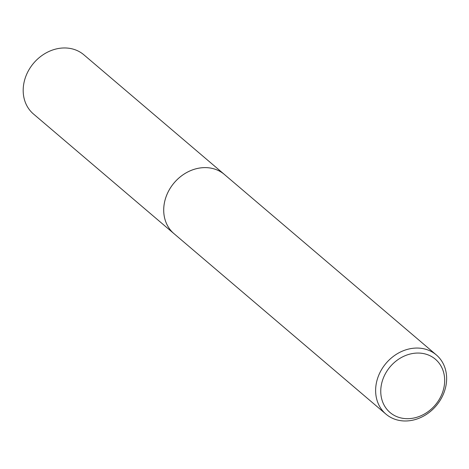 <?xml version="1.0" encoding="UTF-8"?>
<svg xmlns="http://www.w3.org/2000/svg" width="469" height="469" viewBox="0 0 469 469"><rect width="100%" height="100%" fill="white"/><g stroke="black" fill="none" stroke-linecap="round" stroke-linejoin="round"><path stroke-width="0.7" d="M385.934 414.115L174.022 233.679A38.868 32.853 -49.6 0 1 165.147 199.735A38.868 32.853 -49.6 0 1 224.422 174.486L436.334 354.927A38.868 32.853 -49.6 0 1 445.21 388.865A38.868 32.853 -49.6 0 1 385.934 414.115A38.868 32.853 -49.6 0 1 377.053 380.177A38.868 32.853 -49.6 0 1 436.334 354.927M174.415 234.013A38.874 32.859 -49.6 0 1 165.135 199.735A38.874 32.859 -49.6 0 1 224.815 174.82M443.387 389.78A34.982 29.57 -49.6 0 1 403.739 418.454A34.982 29.57 -49.6 0 1 382.042 381.959A34.982 29.57 -49.6 0 1 421.69 353.286A34.982 29.57 -49.6 0 1 443.387 389.78M174.579 234.148A38.88 32.865 -49.6 0 1 174.011 233.679L33.492 114.014A38.868 32.853 -49.6 0 1 28.181 71.177A38.868 32.853 -49.6 0 1 68.667 48.219A38.868 32.853 -49.6 0 1 83.892 54.826L224.428 174.474A38.88 32.865 -49.6 0 1 224.979 174.96M174.011 233.679A38.88 32.865 -49.6 0 1 168.699 190.83A38.88 32.865 -49.6 0 1 209.197 167.867A38.88 32.865 -49.6 0 1 224.428 174.474"/></g></svg>
